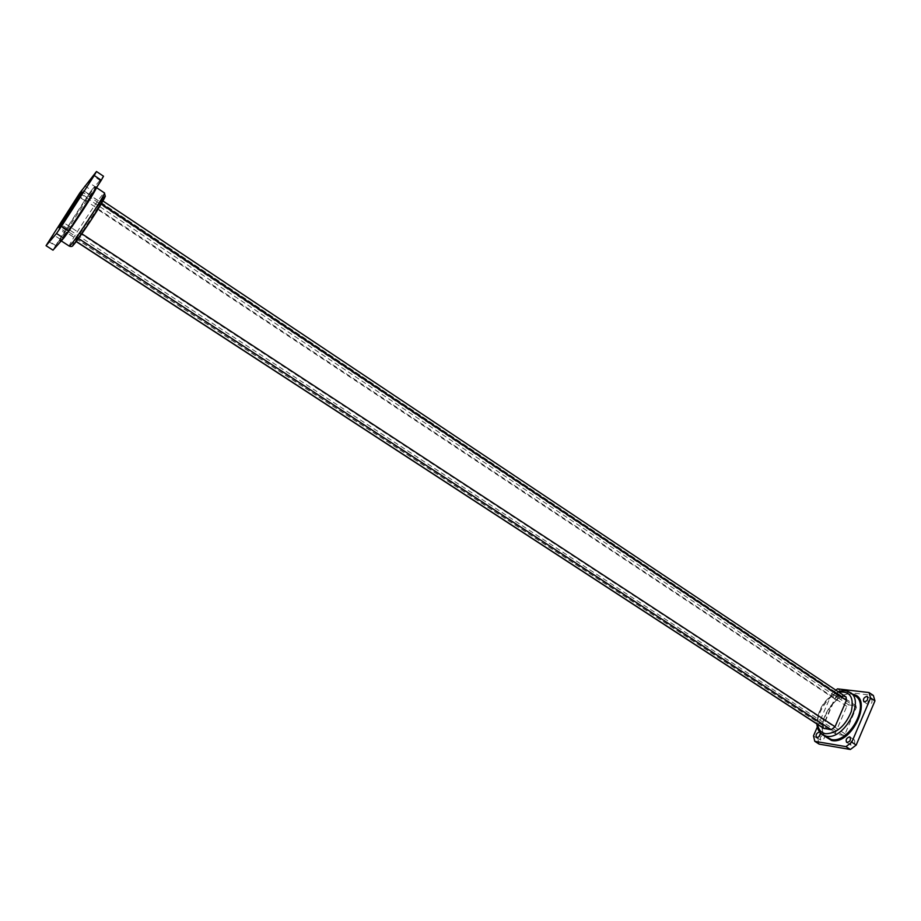 <?xml version="1.0" encoding="UTF-8"?>
<svg xmlns="http://www.w3.org/2000/svg" width="921" height="921" viewBox="0 0 921 921"><rect width="100%" height="100%" fill="white"/><g stroke="black" fill="none" stroke-linecap="round" stroke-linejoin="round"><path stroke-width="0.69" stroke-dasharray="4.61 3.45" d="M855.851 705.797L856.357 707.593L845.098 733.899L843.199 735.361L835.819 734.118L835.635 732.402L846.836 706.326L848.713 704.864L855.851 705.797L83.166 190.693M823.662 734.854L824.122 735.039C825.043 738.055 823.938 739.77 820.83 740.185C819.782 737.652 820.726 735.879 823.662 734.854M840.631 695.528L841.161 695.723C842.001 698.705 840.873 700.386 837.788 700.754C836.786 698.314 837.742 696.575 840.631 695.528M871.151 699.281L871.727 699.488C872.636 702.608 871.462 704.323 868.215 704.646C867.156 702.113 868.123 700.328 871.151 699.281M853.928 739.77L854.435 739.966C855.425 743.12 854.285 744.87 851.016 745.239C849.899 742.625 850.866 740.795 853.928 739.77M819.103 744.11L817.79 738.654L836.21 696.057L841.736 691.694L873.361 695.47M78.158 238.263L102.346 200.571L96.164 208.422L77.145 238.148L75.453 241.095L78.504 238.481M846.077 696.978L838.34 695.873L834.587 698.82L823.293 724.931L823.639 728.361M841.736 691.694L837.5 688.862M817.79 738.654L813.485 735.879M817.33 726.991L831.974 693.237L836.21 696.057M819.702 732.172L820.323 732.932M836.383 692.696L836.913 692.891C837.742 695.873 836.613 697.554 833.528 697.934C832.538 695.493 833.493 693.743 836.383 692.696M835.865 690.163L831.974 693.237M84.72 185.789L91.49 190.313L103.509 176.233M48.514 241.44L55.41 245.895L86.689 197.29L79.92 192.777M60.038 239.276L55.893 245.654L60.038 239.276M88.923 194.377L84.836 200.663L88.923 194.377M100.447 180.93L96.21 187.424L100.447 180.93M70.606 227.337L66.312 233.934L70.606 227.337M55.41 245.895L52.992 250.155M91.49 190.313L86.689 197.29M76.305 241.463L75.591 240.991M823.293 724.931L77.145 238.148M834.587 698.82L96.164 208.422M838.34 695.873L99.433 203.737M845.432 696.748L102.173 200.709M101.322 203.829L100.711 203.426M856.357 707.593L82.36 192.005M845.098 733.899L62.904 222.157M843.199 735.361L61.27 224.54M836.107 734.233L58.829 227.406M835.635 732.402L59.888 226.163M846.836 706.326L79.448 196.518M848.713 704.864L81.002 194.112M824.905 736.34C814.337 723.411 836.625 689.599 852.673 694.227M855.287 695.977C839.192 683.958 810.158 727.993 827.542 738.043C810.388 728.546 839.779 683.946 855.287 695.977M822.465 734.751C805.161 724.746 834.242 680.642 850.256 692.604M838.904 692.189C827.38 694.825 815.511 712.785 817.606 724.436M60.763 240.358C53.591 248.405 87.138 196.277 94.932 187.239C97.361 184.58 94.633 189.795 87.852 200.697C77.986 216.354 64.712 235.776 60.763 240.358M96.314 187.965L96.371 187.516C95.703 185.57 59.14 241.026 61.2 240.876L61.293 240.865M69.328 246.137C67.06 246.16 103.543 190.82 104.418 192.915M100.251 201.964C89.049 216.965 67.371 251.698 73.519 244.882M76.213 241.59L75.453 241.095M102.968 200.997L102.346 200.571M856.173 705.912L83.201 190.589M835.819 734.118L58.771 227.464M846.629 742.384L851.016 745.239M850.048 737.099L854.435 739.966M863.886 701.744L868.215 704.646M867.398 696.587L871.727 699.488M833.528 697.934L837.788 700.754M836.913 692.891L841.161 695.723M816.513 737.387L820.83 740.185M819.817 732.241L824.122 735.039M816.892 723.964C817.71 709.066 824.813 698.314 838.191 691.706M70.733 227.234L63.584 222.548M66.312 233.934L59.151 229.26M100.585 180.792L93.562 176.072M96.21 187.424L89.176 182.715M89.061 194.262L82.257 189.738M84.836 200.663L78.032 196.138M60.141 239.184L53.234 234.694M55.893 245.654L48.963 241.175M96.532 187.631L95.957 186.71L86.85 202.275C77.329 217.379 64.033 236.755 60.844 240.254L60.291 240.807L61.258 240.911"/><path stroke-width="1.38" d="M835.865 690.163L837.5 688.862L869.033 692.557L873.361 695.47L874.95 700.869L856.185 745.066L850.382 749.487L819.103 744.11L814.786 741.324L845.985 746.632L851.787 742.188L856.185 745.066M80.53 193.79L82.36 192.005L62.904 222.157L58.771 227.464L78.895 196.161L81.002 194.112M53.13 234.786L48.963 241.175L53.13 234.786M82.142 189.853L78.032 196.138L82.142 189.853M93.424 176.21L89.176 182.715L93.424 176.21M63.468 222.652L59.151 229.26L63.468 222.652M94.23 175.508L61.5 226.255L56.515 233.508L46.05 245.688L79.92 192.777L96.498 171.513L94.23 175.508L101.275 180.251L68.695 230.952L61.5 226.255M76.213 241.59L823.639 728.361L831.249 729.685L835.048 726.727L846.411 700.317L846.077 696.978L102.968 200.997M814.786 741.324L813.485 735.879L817.33 726.991M850.382 749.487L845.985 746.632M874.95 700.869L870.61 697.945L851.787 742.188M820.323 732.932C820.231 735.994 818.953 737.479 816.513 737.387C815.476 734.866 816.42 733.093 819.345 732.068L819.702 732.172M866.834 696.38L867.398 696.587C868.296 699.695 867.133 701.411 863.886 701.744C862.827 699.223 863.806 697.427 866.834 696.38M849.542 736.904L850.048 737.099C851.027 740.242 849.887 742.004 846.629 742.384C845.513 739.759 846.48 737.94 849.542 736.904M870.61 697.945L869.033 692.557M101.275 180.251L103.509 176.233L96.498 171.513M56.515 233.508L63.699 238.171L52.992 250.155L46.05 245.688M63.699 238.171L68.695 230.952M835.048 726.727L81.842 233.796M831.249 729.685L78.504 238.481M824.203 728.58L76.305 241.463M846.411 700.317L101.322 203.829M852.673 694.227C873.741 697.266 852.167 745.227 831.628 740.507L824.905 736.34M831.398 739.517C848.943 743.788 870.483 704.346 855.287 695.977L850.256 692.604C865.395 700.927 843.797 740.438 826.31 736.213L822.465 734.751L831.398 739.517M817.606 724.436C818.481 729.731 821.198 732.828 825.734 733.726C836.74 733.461 845.271 726.07 851.303 711.553C854.216 697.358 850.083 690.9 838.904 692.189M61.293 240.865L63.572 238.32M63.837 237.975C71.688 227.982 95.623 191.119 96.314 187.965M96.532 187.631L104.418 192.915C106.859 192.178 75.764 240.001 70.249 245.435L69.328 246.137L61.258 240.911M73.519 244.882C76.696 241.59 89.337 223.239 97.845 209.539C106.571 195.183 107.366 192.662 100.251 201.964M822.465 734.751C819.068 732.379 817.215 728.787 816.892 723.964M838.191 691.706C842.727 690.128 846.756 690.428 850.256 692.604M69.328 246.137C71.193 246.851 72.517 246.529 73.277 245.182L89.913 221.892L105.316 196.38L104.418 192.915"/></g></svg>
